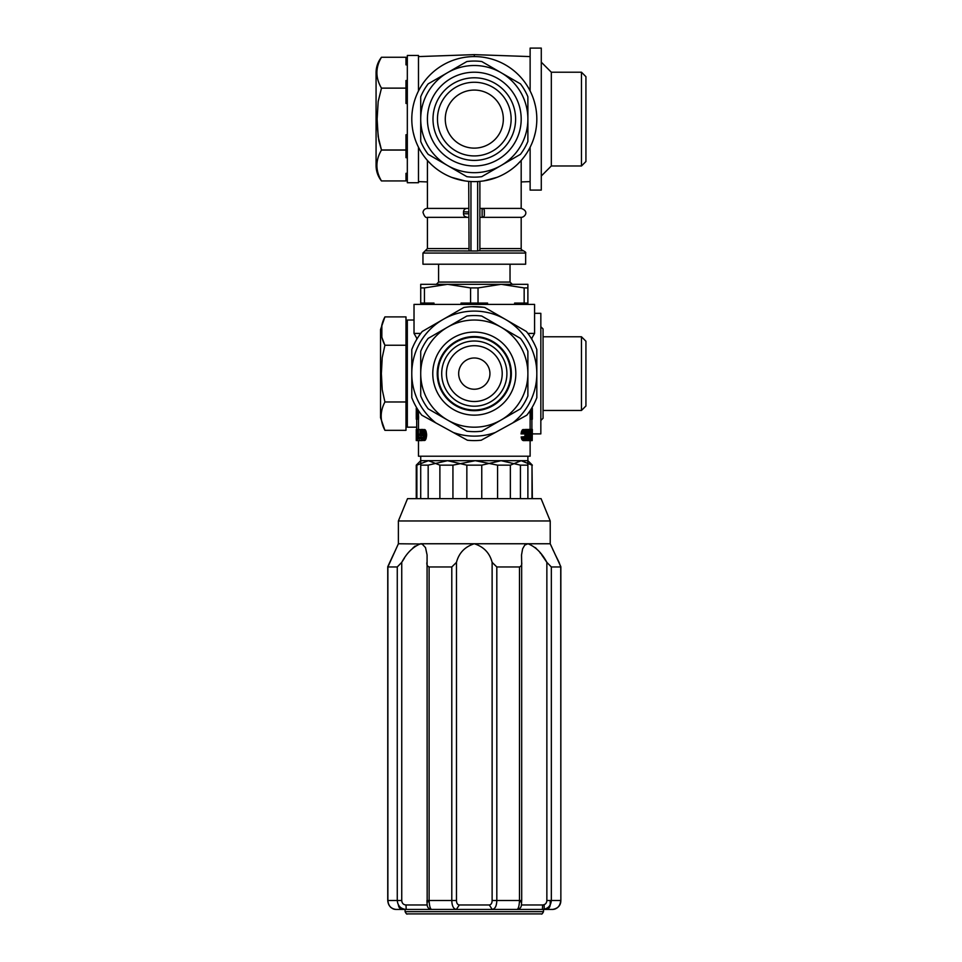 <?xml version="1.0" encoding="UTF-8"?>
<svg xmlns="http://www.w3.org/2000/svg" width="962" height="962" viewBox="0 0 962 962"><rect width="100%" height="100%" fill="white"/><g stroke="black" fill="none" stroke-linecap="round" stroke-linejoin="round"><path stroke-width="1.44" d="M439.887 498.641L439.887 465.151L428.391 460.678L475.264 460.678L452.934 465.151L452.934 498.641M439.887 465.151L452.934 465.151M510.365 465.151L497.582 465.151L475.264 460.678L521.176 460.678L510.365 465.151L510.365 498.641M420.719 498.641L420.719 460.678L527.885 460.678L521.176 460.678L531.998 465.151L531.998 498.641M416.883 465.151L428.391 460.678L420.719 460.678L420.719 456.216L420.719 460.678L416.257 465.151L416.883 465.151L416.883 498.641M531.998 465.151L532.347 498.641M497.582 465.151L497.582 498.641M527.885 333.429L534.583 333.429L534.583 304.401L414.021 304.401L414.021 333.429L420.719 333.429M420.719 304.401L420.719 284.307L447.51 284.307L470.574 287.915L470.574 303.066L461.051 303.066L461.051 304.401M514.622 304.401L514.622 303.066L524.158 303.066L524.158 287.915L501.094 284.307L447.51 284.307L424.446 287.915L424.446 303.066L433.982 303.066L433.982 304.401M470.574 287.915L478.03 287.915L478.03 303.066L487.554 303.066L487.554 304.401M470.574 303.066L478.03 303.066M420.719 287.915L424.446 287.915M420.719 303.066L424.446 303.066M478.03 287.915L501.094 284.307L527.885 284.307L527.885 304.401M524.158 303.066L527.885 303.066M524.158 287.915L527.885 287.915M474.302 431.661A58.045 58.045 0 0 0 481.758 431.18L501.094 420.009A53.583 53.583 0 0 0 501.094 327.212L520.43 338.371A58.045 58.045 0 0 1 527.885 351.286L527.885 395.935A58.045 58.045 0 0 1 520.43 408.85L501.094 420.009A53.583 53.583 0 0 1 447.51 420.009L428.174 408.85A58.045 58.045 0 0 1 420.719 395.935L420.719 351.286A58.045 58.045 0 0 1 428.174 338.371L466.847 316.041A58.045 58.045 0 0 1 481.758 316.041L501.094 327.212A53.583 53.583 0 0 0 420.719 373.617A53.583 53.583 0 0 0 447.51 420.009L466.847 431.18A58.045 58.045 0 0 0 474.302 431.661M474.302 357.984A15.632 15.632 0 0 0 458.67 373.617A15.632 15.632 0 0 0 474.302 389.237A15.632 15.632 0 0 0 489.935 373.617A15.632 15.632 0 0 0 474.302 357.984M416.257 408.333L416.318 411.267M416.39 411.82L418.626 411.82L418.626 411.123L416.39 411.123M468.722 217.328L427.417 217.328L427.417 248.581L425.18 250.817L477.657 250.998L477.657 181.517M416.257 411.267L416.257 412.373L418.482 412.373L418.494 413.492M474.302 406.204A32.6 32.6 0 0 0 506.902 373.617A32.6 32.6 0 0 0 474.302 341.017A32.6 32.6 0 0 0 441.702 373.617A32.6 32.6 0 0 0 474.302 406.204M474.302 401.515A27.91 27.91 0 0 0 502.212 373.617A27.91 27.91 0 0 0 474.302 345.707A27.91 27.91 0 0 0 446.392 373.617A27.91 27.91 0 0 0 474.302 401.515M474.302 410.004A36.388 36.388 0 0 0 510.69 373.617A36.388 36.388 0 0 0 474.302 337.217A36.388 36.388 0 0 0 437.914 373.617A36.388 36.388 0 0 0 474.302 410.004M484.223 209.872L484.343 215.103L484.343 210.63A2.237 2.237 0 0 0 482.118 208.405L482.118 217.328L479.882 217.328M464.61 216.342L467.087 217.328A3.571 3.571 0 0 1 463.516 213.756L463.516 211.977A3.571 3.571 0 0 1 467.087 208.405L466.714 208.417M468.722 208.405L427.417 208.405L427.417 160.45M463.516 211.784L468.722 211.977M416.378 410.149L418.169 410.149M416.354 409.451L417.712 409.451M416.33 408.754L417.28 408.754M416.293 408.333L417.027 408.333M416.366 416.57L418.602 416.57L416.366 416.005L416.257 418.662M416.269 419.216L418.518 419.071L416.281 419.071M416.354 417.267L418.59 417.267L418.518 419.071M418.602 416.57L418.59 417.267M416.366 416.005L416.281 417.676M416.257 412.373L416.257 417.676M416.305 418.662L418.542 418.662M416.33 418.097L418.566 418.097M479.882 208.405L521.188 208.405L521.188 160.45M484.343 215.284L484.343 215.103A2.237 2.237 0 0 1 482.118 217.328L521.188 217.328C524.567 217.484 529.701 211.291 521.188 208.405M474.302 410.678A37.061 37.061 0 0 0 511.363 373.617A37.061 37.061 0 0 0 474.302 336.556A37.061 37.061 0 0 0 437.241 373.617A37.061 37.061 0 0 0 474.302 410.678M530.122 440.584L530.122 456.216L418.482 456.216L418.482 440.584M527.416 435.425L527.116 432.082L526.154 430.964L524.903 431.661L524.386 433.886L521.007 433.886L522.45 429.846L526.154 429.425L527.368 430.82L527.368 439.189L525.456 440.452L523.785 436.964L524.458 436.688L525.084 438.636L526.154 439.057L527.416 435.425L524.963 435.425L524.687 437.77M525.805 440.584L523.28 440.584L521.717 439.189L521.151 436.964L524.458 436.688M527.416 434.583L524.963 434.583L524.963 435.425M524.963 434.583L524.675 432.203M532.347 414.887L532.347 419.216L530.122 419.216L530.086 410.69M532.263 432.78L532.082 440.584L531.673 429.425L526.25 429.473M526.25 440.548L528.643 440.584L528.643 429.425M416.257 412.938L418.482 412.938M416.257 413.359L418.482 413.359M483.189 307.227L471.669 306.686M505.555 319.468A62.518 62.518 0 0 0 411.784 373.617A62.518 62.518 0 0 0 435.906 422.943L421.801 415.199A66.979 66.979 0 0 1 411.784 397.655L411.784 349.567A66.979 66.979 0 0 1 422.222 331.493L463.864 307.455A66.979 66.979 0 0 1 484.74 307.455L526.382 331.493A66.979 66.979 0 0 1 536.82 349.567L536.82 397.655A66.979 66.979 0 0 1 526.803 415.199L512.698 422.943A62.518 62.518 0 0 0 505.555 319.468L509.138 321.536M512.698 422.943L495.31 432.491A62.518 62.518 0 0 1 453.294 432.491L435.906 422.943M495.31 432.491L481.204 440.235A66.979 66.979 0 0 1 467.4 440.235L453.294 432.491M416.702 338.071L416.702 339.43M416.702 419.216L416.702 429.425M416.257 419.011L416.293 417.4M416.269 414.754L418.506 414.754L418.506 413.492L416.269 413.492M416.257 413.155L416.257 415.163L418.482 415.163L418.494 416.005L418.494 414.887L416.257 414.887M416.257 415.584L418.482 415.584M532.347 415.163L532.347 413.359M532.347 409.584L532.347 413.155M532.347 419.011L531.745 408.056M532.347 419.071L530.122 419.071M532.347 418.662L530.11 418.662M532.335 418.097L530.11 418.097M532.335 417.267L530.098 417.267M532.323 416.57L530.098 416.57M532.323 416.005L530.098 416.005M532.335 415.307L530.098 415.307M532.335 414.466L530.11 414.466M532.347 414.189L530.11 414.189M532.335 413.636L530.098 413.636M532.323 412.794L530.086 412.794M532.311 411.82L530.086 411.82M532.311 411.123L530.086 411.123M532.323 410.149L530.435 410.149M532.335 409.451L530.892 409.451M532.347 408.754L531.325 408.754M532.347 408.333L531.577 408.333M532.311 429.425L531.673 429.425M532.082 440.584L528.643 440.584M531.854 429.425L531.974 432.78M532.347 429.425L532.19 440.584M532.239 434.175L532.142 438.636L531.998 434.175M530.483 429.425L530.483 439.189L529.677 439.189L529.677 440.584M531.373 440.584L530.783 429.425M529.088 429.425L529.088 440.584M523.653 433.886L524.386 430.82L525.805 429.425M523.857 432.491L521.224 432.491M524.062 431.661L521.428 431.661M524.386 430.82L521.789 430.82M524.771 430.122L522.186 430.122M525.024 429.846L522.45 429.846M525.456 429.569L522.907 429.569M525.456 440.452L522.907 440.452M525.024 440.175L522.45 440.175M524.651 439.754L522.053 439.754M524.326 439.189L521.717 439.189M523.989 438.083L521.368 438.083M523.785 436.964L521.151 436.964M526.479 438.912L525.456 438.912M526.803 438.636L525.084 438.636M526.96 438.359L524.927 438.359M527.116 437.938L524.747 437.938M527.26 437.241L524.807 437.241M527.368 436.399L524.915 436.399M527.368 433.609L524.915 433.609M527.26 432.78L524.807 432.78M527.116 432.082L524.711 432.082M526.96 431.661L524.903 431.661M526.803 431.385L525.084 431.385M526.479 431.096L525.456 431.096M420.779 437.938L422.823 438.359L423.292 436.399L423.172 432.78L421.981 430.964L420.911 431.794L420.586 434.03L421.825 434.307L421.825 435.702L420.141 435.702L420.141 429.569L420.586 430.82L421.669 429.425L422.931 430.122L423.785 432.359L423.785 437.662L421.981 440.584L420.238 438.083L420.141 437.241L422.991 437.938M421.981 439.057L422.823 438.359M420.911 438.359L421.669 439.057M421.055 438.636L422.643 438.636M421.356 438.912L422.306 438.912M421.356 431.096L422.306 431.096M421.103 431.385L422.643 431.385M420.911 431.794L422.871 431.794M420.779 432.215L423.027 432.215M420.635 433.056L423.064 433.056L423.015 434.307M420.586 434.03L423.015 434.03M421.825 434.307L423.34 434.307M421.825 435.702L423.34 435.702M420.586 429.569L421.356 429.569M421.981 429.425L425.228 429.846L426.635 434.583L425.469 439.887L421.981 440.584M422.306 429.569L424.807 429.569M422.703 429.846L425.228 429.846M422.931 430.122L425.469 430.122M423.292 430.82L425.853 430.82M423.533 431.517L426.106 431.517M423.785 432.359L426.37 432.359M423.977 433.609L426.575 433.609M424.038 434.583L426.635 434.583M424.038 435.425L426.635 435.425M423.977 436.399L426.575 436.399M423.785 437.662L426.37 437.662M423.533 438.492L426.106 438.492M422.931 439.887L425.469 439.887M423.292 439.189L425.853 439.189M422.703 440.175L425.228 440.175M422.306 440.452L424.807 440.452M420.635 437.241L423.112 437.482M418.482 419.216L418.47 434.175L420.141 434.175M417.039 429.425L417.039 440.584L416.486 431.661L416.257 440.584L416.257 429.425L420.791 429.569M418.47 434.175L419.492 440.584L418.278 435.702L417.364 440.584L418.097 429.425M419.492 440.584L421.669 440.584M421.031 435.702L421.272 437.241M417.676 440.584L419.011 440.584M416.281 429.425L416.281 438.083L416.438 429.425M416.534 429.425L416.859 438.083L416.859 429.425M422.955 253.054L525.649 253.054L525.649 264.213L422.955 264.213L422.955 253.054L425.18 250.817M469.059 250.817L468.722 181.361L466.726 181.145M464.766 180.88L451.875 177.441M449.879 176.647L448.52 176.046M431.132 164.31L427.898 160.979M474.302 181.614A62.518 62.518 0 0 1 411.856 121.885A62.518 62.518 0 0 1 474.302 56.59A62.518 62.518 0 0 1 536.82 119.096A62.518 62.518 0 0 1 474.302 181.614M414.394 136.953L413.239 132.491M413.828 103.247L413.239 105.7M412.53 109.5L412.385 110.51M412.77 108.045L412.902 107.335M412.121 112.686L412.193 111.977M535.365 132.491L534.223 136.905M534.211 101.238L535.365 105.7M535.557 106.614L535.702 107.335M520.707 160.979L517.616 164.165M500.084 176.046L498.725 176.647M497.065 177.321L483.838 180.88M481.878 181.145L479.882 181.361L479.882 250.529L477.657 250.998M479.882 248.581L521.188 248.581C520.707 249.074 521.452 249.819 523.424 250.817L479.545 250.817M468.722 213.756L463.516 213.756L463.864 215.32M418.482 56.59L474.302 54.63L474.302 56.59M405.988 401.972L405.988 430.327L384.92 430.327L380.531 417.64L380.531 329.581L384.92 316.895L405.988 316.895L405.988 401.972L384.92 401.972C379.954 411.423 379.954 420.875 384.92 430.327C379.954 420.875 379.954 411.423 384.92 401.972L382.227 389.706L381.373 373.617L382.227 389.706L384.92 401.972M405.988 345.25L384.92 345.25L382.227 357.515L381.373 373.617M384.92 316.895C379.954 326.346 379.954 335.798 384.92 345.25L381.854 337.337L381.854 324.807M407.323 422.727L405.988 422.727M407.323 324.495L405.988 324.495M581.469 410.449L585.93 405.988L585.93 341.233L581.469 336.772L581.469 410.449L543.061 410.449M543.061 336.772L581.469 336.772M531.902 429.425L531.902 419.216M531.902 339.43L531.902 338.071M532.347 433.886L540.836 433.886L540.836 313.335L534.583 313.335M540.836 420.49L543.061 418.266L543.061 328.956L540.836 326.731M416.702 427.188L407.323 427.188L407.323 320.033L414.021 320.033M474.302 90.067A29.028 29.028 0 0 0 445.274 119.096A29.028 29.028 0 0 0 474.302 148.124A29.028 29.028 0 0 0 503.33 119.096A29.028 29.028 0 0 0 474.302 90.067M474.302 82.263A36.833 36.833 0 0 0 437.469 119.096A36.833 36.833 0 0 0 474.302 155.928A36.833 36.833 0 0 0 511.135 119.096A36.833 36.833 0 0 0 474.302 82.263M474.302 77.79A41.306 41.306 0 0 0 432.996 119.096A41.306 41.306 0 0 0 474.302 160.401A41.306 41.306 0 0 0 515.608 119.096A41.306 41.306 0 0 0 474.302 77.79M474.302 72.21A46.885 46.885 0 0 0 427.417 119.096A46.885 46.885 0 0 0 474.302 165.981A46.885 46.885 0 0 0 521.188 119.096A46.885 46.885 0 0 0 474.302 72.21M466.847 61.532L428.174 83.85A58.045 58.045 0 0 0 420.719 96.765L420.719 141.426A58.045 58.045 0 0 0 428.174 154.341L466.847 176.659A58.045 58.045 0 0 0 481.758 176.659L520.43 154.341A58.045 58.045 0 0 0 527.885 141.426L527.885 96.765A58.045 58.045 0 0 0 520.43 83.85L481.758 61.532A58.045 58.045 0 0 0 466.847 61.532M447.51 72.691A53.583 53.583 0 0 0 447.51 165.5A53.583 53.583 0 0 0 527.885 119.096A53.583 53.583 0 0 0 447.51 72.691M581.469 165.981L585.93 161.52L585.93 76.671L581.469 72.21L581.469 165.981L551.322 165.981L541.281 176.022M407.323 134.728L405.988 134.728L405.988 150.06L381.469 150.06L378.8 140.548L377.308 126.924M405.988 88.131L381.469 88.131C375.396 77.838 375.396 67.544 381.469 57.251L381.469 57.251C375.396 67.544 375.396 77.838 381.469 88.131L405.988 88.131L405.988 80.507L407.323 80.507M381.469 150.06C375.396 160.353 375.396 170.647 381.469 180.94L381.469 180.94C378.018 176.527 376.214 171.525 376.07 165.933L376.07 72.258C376.214 66.667 378.018 61.664 381.469 57.251L405.988 57.251L405.988 64.875L407.323 64.875M381.469 88.215L378.174 101.515L377.128 119.096L378.174 136.676L381.469 149.976L405.988 149.976M405.988 88.215L405.988 103.463L407.323 103.463M407.323 173.316L405.988 173.316L405.988 180.94L381.469 180.94L405.988 180.94M407.323 157.684L405.988 157.684L405.988 150.06M418.482 90.945L418.482 55.471L407.323 55.471L407.323 182.72L418.482 182.72L418.482 147.246M581.469 72.21L551.322 72.21L551.322 165.981M530.122 147.246L530.122 190.091L541.281 190.091L541.281 48.1L530.122 48.1L530.122 90.945M532.347 465.151L527.885 460.678L527.885 456.216L527.885 465.151L520.43 465.151L501.094 460.678L481.758 465.151L481.758 498.641M466.847 498.641L466.847 465.151L481.758 465.151M527.885 465.151L527.885 498.641M520.43 465.151L520.43 498.641M466.847 465.151L447.51 460.678L428.174 465.151L428.174 498.641M420.719 465.151L428.174 465.151M541.077 498.641L407.527 498.641L398.388 520.959L550.216 520.959L541.077 498.641M492.123 900.504L496.813 900.504C496.645 905.963 495.117 908.934 492.255 909.439L489.261 904.965C491.113 904.725 492.063 903.234 492.123 900.504L492.123 562.349C489.67 552.946 483.73 546.753 474.302 543.758L550.216 543.758L560.858 566.738L560.858 900.504C560.798 905.422 558.068 908.405 552.645 909.439L554.365 909.234M426.948 562.349C426.551 564.706 427.272 566.233 429.112 566.967L451.791 566.967L456.481 562.349C458.934 552.946 464.874 546.753 474.302 543.758L420.622 543.758C413.071 546.753 406.782 552.946 401.743 562.349L397.27 566.967L387.878 566.967L398.388 543.758L422.126 544.011L425.517 547.618L427.08 554.942L427.164 900.504M393.266 554.797L387.746 566.738L387.878 900.504L387.878 566.967M401.743 562.349L401.743 900.504C401.948 903.234 403.355 904.725 405.988 904.965L406.217 909.439L517.003 909.439C519.66 909.114 521.151 907.623 521.464 904.965L521.657 900.504L521.464 904.965L542.616 904.965C545.25 904.725 546.656 903.234 546.861 900.504L546.753 901.514M405.988 904.965L427.14 904.965L426.948 900.504L429.112 900.504C429.377 905.963 430.206 908.934 431.601 909.439C428.944 909.114 427.453 907.623 427.14 904.965L427.164 904.821M397.294 546.2L397.005 546.837M395.947 549.134L395.19 550.769M394.853 551.479L394.492 552.236M393.915 553.451L393.542 554.22M402.549 561.087L403.306 559.932M403.908 559.042L404.317 558.441M412.938 547.919L415.163 546.043M552.645 909.439L542.388 909.439C547.847 908.934 550.829 905.963 551.334 900.504L560.726 900.504C560.185 905.963 557.491 908.934 552.645 909.439L552.753 909.439M551.334 566.967L551.334 900.504L546.861 900.504L546.861 562.349L551.334 566.967L560.726 566.967L559.09 562.349M521.657 900.504L519.492 900.504C519.227 905.963 518.398 908.934 517.003 909.439L542.388 909.439L542.616 904.965M546.861 562.349C541.822 552.946 535.533 546.753 527.982 543.758L524.771 545.093L522.619 548.833L521.524 554.942L521.657 562.349C522.053 564.706 521.332 566.233 519.492 566.967L496.813 566.967L492.123 562.349M521.693 900.504L521.657 562.349M398.388 904.965C398.713 907.623 400.204 909.114 402.862 909.439L406.217 909.439C400.757 908.934 397.775 905.963 397.27 900.504L397.27 566.967M451.791 900.877L451.791 900.504C451.96 905.963 453.487 908.934 456.349 909.439L395.959 909.439C391.113 908.934 388.42 905.963 387.878 900.504L387.746 900.504C388.191 905.699 390.933 908.669 395.959 909.439M492.255 909.439L544.179 909.439M399.627 906.601L399.098 905.963M426.948 900.504L429.112 900.504L429.112 566.967M429.112 900.504L456.481 900.504C456.541 903.234 457.491 904.725 459.343 904.965L456.349 909.439M544.961 904.268L544.179 904.677L544.179 909.258M535.329 547.618L536.435 548.677M540.019 552.681L540.704 553.547M541.606 554.713L546.705 562.109M558.886 561.964L555.759 555.663M555.483 555.086L554.785 553.655M553.439 550.817L552.657 549.146M551.575 546.801L551.178 545.923M550.889 545.262L550.216 543.77L550.216 520.959M549.506 905.963L548.352 907.202M547.811 907.647L545.538 908.886M427.164 901.839L429.148 901.839M519.456 901.839L521.44 901.839M407.323 913.9L541.281 913.9C541.666 914.525 542.412 913.792 543.518 911.663L405.086 911.663C406.192 913.792 406.938 914.525 407.323 913.9M409.559 913.9L474.302 913.9M438.576 264.213L438.576 282.07L510.028 282.07L512.253 284.307M468.722 248.581L427.417 248.581M484.343 215.103A2.237 2.237 0 0 1 482.118 217.328M474.302 415.139A41.522 41.522 0 0 0 515.824 373.617A41.522 41.522 0 0 0 474.302 332.082A41.522 41.522 0 0 0 432.78 373.617A41.522 41.522 0 0 0 474.302 415.139M470.959 250.998L470.959 181.517M451.791 900.504L451.791 566.967M401.743 900.504L387.878 900.504M560.726 566.967L560.858 900.504M496.813 566.967L496.813 900.504L519.492 900.504L519.492 566.967M456.481 900.504L456.481 562.349M489.261 904.965L459.343 904.965M416.257 465.151L416.257 498.641M438.576 282.07L436.351 284.307M510.028 264.213L510.028 282.07M416.257 408.261L416.257 409.932M530.122 181.614L521.188 181.926M418.482 181.614L427.417 181.926M530.122 419.011L530.122 429.425M417.099 338.768L414.021 333.429M531.505 338.768L534.583 333.429M532.347 408.261L532.347 409.932M521.188 248.581L521.188 217.328M427.417 208.405C424.939 208.598 423.46 209.92 422.979 212.361C424.35 216.474 425.829 218.121 427.417 217.328M418.482 411.82L418.482 413.155M530.122 56.59L474.302 54.63M525.649 253.054C526.142 252.585 525.396 251.84 523.424 250.817M405.988 57.251L381.469 57.251M407.323 63.288L405.988 63.288M407.323 174.916L405.988 174.916M551.322 72.21L541.281 62.169M390.536 907.19L393.145 908.886M393.362 908.97L394.023 909.174M394.36 909.258L395.105 909.391M387.746 597.077L387.746 900.504M550.216 904.965C549.891 907.623 548.4 909.114 545.743 909.439M553.066 909.427L555.459 908.886M550.216 904.881L550.216 900.504M405.086 909.439L405.086 911.663M543.518 909.439L543.518 911.663M398.388 543.758L398.388 520.959"/></g></svg>
